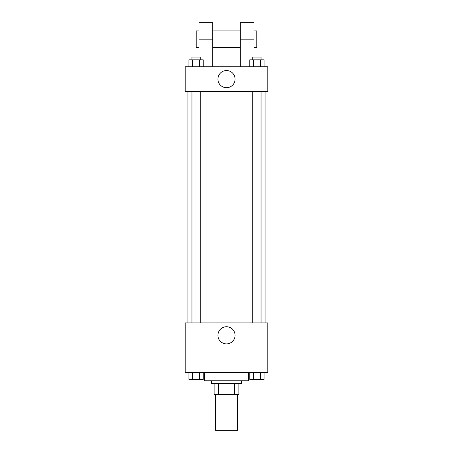 <?xml version="1.0" encoding="UTF-8"?>
<svg xmlns="http://www.w3.org/2000/svg" width="453" height="453" viewBox="0 0 453 453"><rect width="100%" height="100%" fill="white"/><g stroke="black" fill="none" stroke-linecap="round" stroke-linejoin="round"><path stroke-width="0.68" d="M215.481 394.54L215.481 430.35L237.519 430.35L237.519 394.54M234.58 383.521L234.58 394.54L214.105 394.54L214.105 383.521M234.58 394.54L238.895 394.54L238.895 383.521L238.895 394.54M241.653 380.763L241.653 383.521L211.347 383.521L211.347 380.763M218.42 383.521L218.42 394.54M204.462 372.502L204.462 380.763L248.538 380.763L248.538 372.502M267.819 372.502L185.181 372.502L185.181 322.915L267.819 322.915L267.819 372.502M235.079 335.311A8.579 8.579 0 0 1 222.213 342.74A8.579 8.579 0 0 1 222.213 327.881A8.579 8.579 0 0 1 235.079 335.311M265.067 91.517L265.067 322.915M252.78 322.915L252.78 91.517M200.22 91.517L200.22 322.915M267.819 91.517L185.181 91.517L185.181 66.727L267.819 66.727L267.819 91.517L185.181 91.517M264.071 372.502L264.071 379.388L249.756 379.388L249.756 372.502M260.492 372.502L260.492 379.388M253.335 372.502L253.335 379.388M261.047 379.388L252.78 379.388M203.244 372.502L203.244 379.388L188.929 379.388L188.929 372.502M199.665 372.502L199.665 379.388M192.508 372.502L192.508 379.388M200.22 379.388L191.953 379.388M264.071 66.727L264.071 59.841L249.756 59.841L249.756 66.727M260.492 59.841L260.492 66.727M253.335 59.841L253.335 66.727M252.78 59.841L252.78 57.084L261.047 57.084L261.047 59.841M203.244 66.727L203.244 59.841L188.929 59.841L188.929 66.727M199.665 59.841L199.665 66.727M192.508 59.841L192.508 66.727M191.953 59.841L191.953 57.084L200.22 57.084L200.22 59.841M217.921 79.122A8.579 8.579 0 0 1 230.787 71.693A8.579 8.579 0 0 1 230.787 86.551A8.579 8.579 0 0 1 217.921 79.122M240.271 66.727L240.271 39.179L254.048 39.179L254.048 22.65L240.271 22.65L240.271 39.179M240.271 30.912L212.729 30.912M198.952 57.084L198.952 39.179L212.729 39.179L212.729 66.727M212.729 39.179L212.729 22.65L198.952 22.65L198.952 39.179M254.048 57.084L254.048 39.179M254.048 47.44L256.8 47.44L256.8 30.912L254.048 30.912M198.952 30.912L196.2 30.912L196.2 47.44L198.952 47.44M187.933 91.517L187.933 322.915M261.047 322.915L261.047 91.517M191.953 91.517L191.953 322.915M240.271 47.44L212.729 47.44"/></g></svg>
